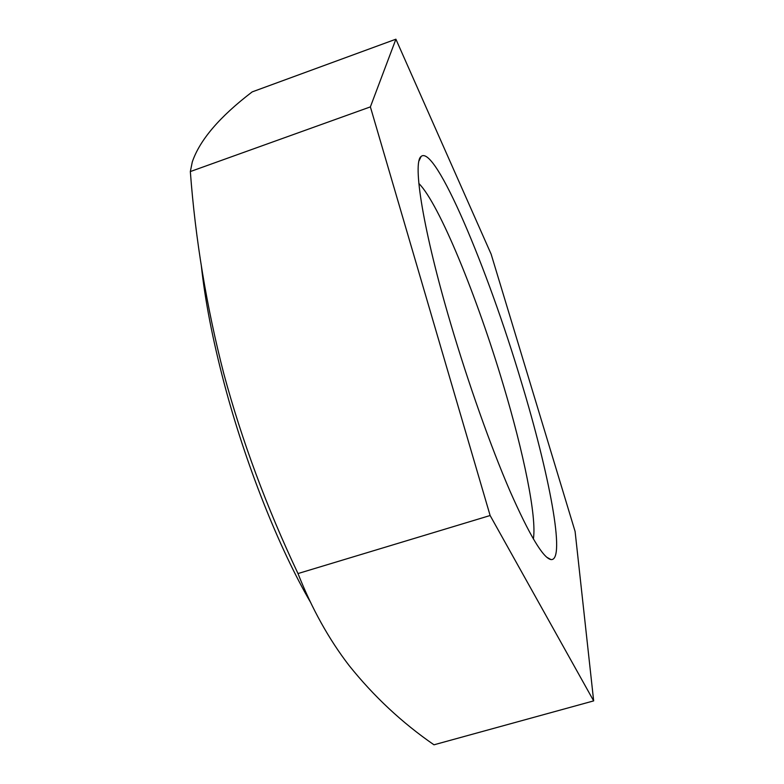 <?xml version="1.0" encoding="UTF-8"?>
<svg xmlns="http://www.w3.org/2000/svg" width="784" height="784" viewBox="0 0 784 784"><rect width="100%" height="100%" fill="white"/><g stroke="black" fill="none" stroke-linecap="round" stroke-linejoin="round"><path stroke-width="1.18" d="M310.709 602.602C279.202 548.673 245.235 463.442 223.979 382.621C212.572 339.149 205.016 300.194 201.331 265.756M395.9 39.2L252.174 91.895C219.696 116.679 199.734 140.032 192.286 161.974L190.336 171.559C195.392 239.394 206.564 306.818 223.832 373.841C241.874 440.549 266.589 507.121 297.989 573.555L490.127 515.519L370.381 106.889L395.9 39.2L491.127 254.134L575.103 531.474L593.664 700.886L490.127 515.519M521.125 381.249C549.212 473.605 566.126 561.442 550.966 559.57C543.136 558.1 529.416 535.129 509.806 490.657C490.755 446.498 468.342 383.425 450.79 323.968C423.115 230.653 412.306 162.337 421.126 156.457C435.228 144.109 487.432 268.167 521.125 381.249M418.842 183.446C439.207 203.791 477.201 297.156 503.112 384.278C523.526 452.221 536.971 517.028 533.365 538.98M370.381 106.889L190.336 171.559M297.989 573.555C311.846 608.6 328.868 639.244 349.066 665.479C373.782 696.368 402.084 722.799 433.983 744.8L593.664 700.886M546.693 557.208L550.966 559.57M419.028 160.877L421.126 156.457"/></g></svg>
